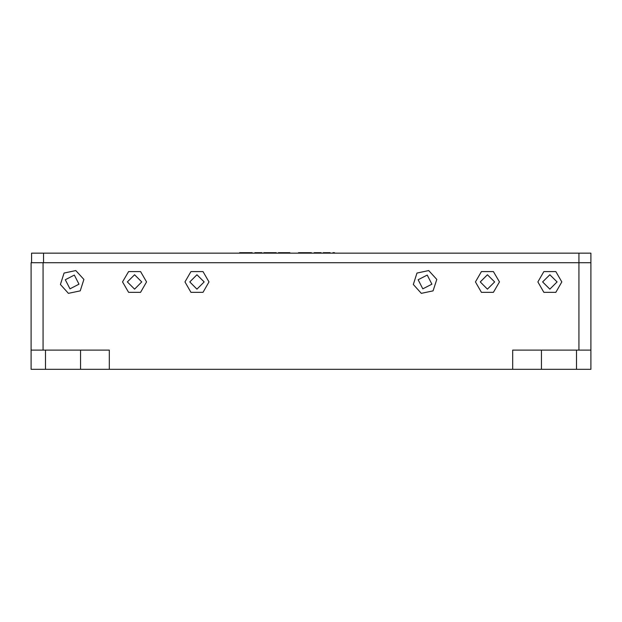 <?xml version="1.0" encoding="UTF-8"?>
<svg xmlns="http://www.w3.org/2000/svg" width="622" height="622" viewBox="0 0 622 622"><rect width="100%" height="100%" fill="white"/><g stroke="black" fill="none" stroke-linecap="round" stroke-linejoin="round"><path stroke-width="0.93" d="M31.1 262.748L31.1 350.132L31.1 262.748L43.105 262.748L43.105 350.132M31.582 253.146L43.579 253.146L43.579 262.748L31.582 262.748L31.582 253.146M578.895 350.132L578.895 253.146L590.9 253.146L590.9 262.748L43.579 262.748M68.459 293.374L60.412 284.472L64.097 273.05L75.837 270.531L83.884 279.433L80.199 290.855L68.459 293.374M122.557 281.953L128.56 271.557L140.564 271.557L146.567 281.953L140.564 292.348L128.56 292.348L122.557 281.953M184.975 281.953L190.977 271.557L202.974 271.557L208.976 281.953L202.974 292.348L190.977 292.348L184.975 281.953M421.335 293.374L413.288 284.472L416.973 273.05L428.713 270.531L436.761 279.433L433.075 290.855L421.335 293.374M475.433 281.953L481.436 271.557L493.44 271.557L499.443 281.953L493.44 292.348L481.436 292.348L475.433 281.953M537.851 281.953L543.853 271.557L555.85 271.557L561.853 281.953L555.85 292.348L543.853 292.348L537.851 281.953M69.936 288.81L65.294 279.745L74.36 275.103L79.002 284.168L69.936 288.81M127.362 281.953L134.562 274.753L141.762 281.953L134.562 289.152L127.362 281.953M189.772 281.953L196.972 274.753L204.179 281.953L196.972 289.152L189.772 281.953M422.812 288.81L418.171 279.745L427.236 275.103L431.878 284.168L422.812 288.81M480.238 281.953L487.438 274.753L494.638 281.953L487.438 289.152L480.238 281.953M542.648 281.953L549.848 274.753L557.055 281.953L549.848 289.152L542.648 281.953M45.499 350.132L45.499 369.336L31.1 369.336L31.1 350.132L109.355 350.132L109.355 369.336L80.549 369.336L80.549 350.132M576.501 350.132L541.451 350.132L541.451 369.336L576.501 369.336L576.501 350.132L590.9 350.132L590.9 369.336L576.501 369.336M45.499 369.336L80.549 369.336M590.9 253.146L590.9 350.132M541.451 350.132L512.645 350.132L512.645 369.336L109.355 369.336M541.451 369.336L512.645 369.336M578.895 253.146L43.579 253.146M332.941 253.146L332.941 252.664L334.449 252.664L334.449 253.146M330.134 253.146L330.134 252.664L326.387 252.664L326.387 253.146M326.387 252.664L323.246 252.664L323.246 253.146M329.489 252.664L329.489 253.146M323.246 252.664L323.028 253.146M321.092 253.146L321.092 252.664L317.337 252.664L317.337 253.146M317.337 252.664L314.196 252.664L314.196 253.146M320.439 252.664L320.439 253.146M314.196 252.664L313.978 253.146M311.397 253.146L311.397 252.664L298.467 252.664L298.467 253.146M299.975 252.664L299.975 253.146M304.943 252.664L304.943 253.146M288.219 253.146L288.219 252.664L289.852 252.664L289.852 253.146M288.219 252.664L278.431 252.664L278.431 253.146M280.063 252.664L280.063 253.146M284.145 252.664L284.145 253.146M276.277 253.146L276.277 252.664L263.782 252.664L263.782 253.146M265.12 252.664L265.12 253.146M270.065 252.664L270.065 253.146M274.862 252.664L274.862 253.146M261.846 253.146L261.846 252.664L258.099 252.664L258.099 253.146M258.099 252.664L254.95 252.664L254.95 253.146M261.201 252.664L261.201 253.146M254.95 252.664L254.732 253.146M252.151 253.146L252.151 252.664L245.278 252.664L245.278 253.146M245.278 252.664L239.657 252.664L239.657 253.146"/></g></svg>
